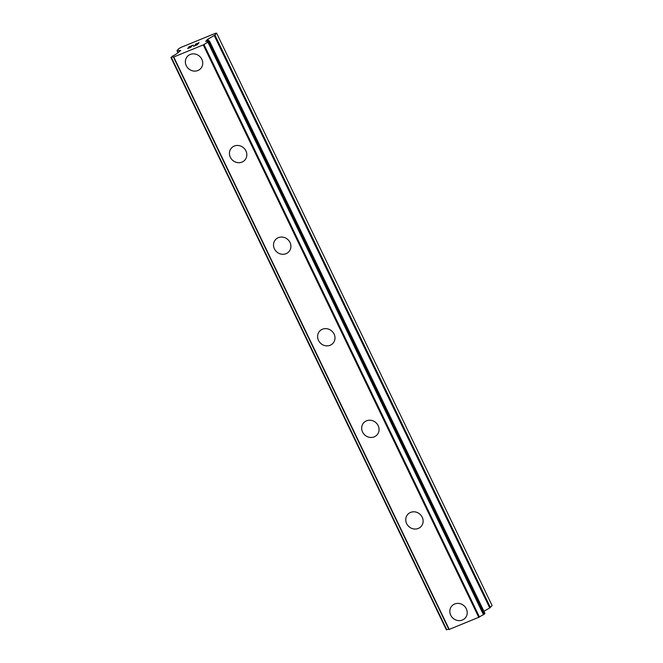 <?xml version="1.0" encoding="UTF-8"?>
<svg xmlns="http://www.w3.org/2000/svg" width="663" height="663" viewBox="0 0 663 663"><rect width="100%" height="100%" fill="white"/><g stroke="black" fill="none" stroke-linecap="round" stroke-linejoin="round"><path stroke-width="0.99" d="M450.732 615.198A9 8.304 42.1 0 1 451.843 605.974A9 8.304 42.1 0 1 466.321 608.816A9 8.304 42.1 0 1 465.211 618.04A9 8.304 42.1 0 1 450.732 615.198M465.211 618.04A9 8.304 42.1 0 1 450.724 615.206A9 8.304 42.1 0 1 451.835 605.982M421.129 526.455A9 8.304 42.1 0 1 406.651 523.621A9 8.304 42.1 0 1 407.762 514.389A9 8.304 42.1 0 1 422.24 517.231A9 8.304 42.1 0 1 421.129 526.455A9 8.304 42.1 0 1 406.651 523.613A9 8.304 42.1 0 1 407.762 514.389M377.056 434.87A9 8.304 42.1 0 1 362.57 432.027A9 8.304 42.1 0 1 363.689 422.803A9 8.304 42.1 0 1 378.167 425.646A9 8.304 42.1 0 1 377.056 434.87A9 8.304 42.1 0 1 362.578 432.027A9 8.304 42.1 0 1 363.68 422.803M332.975 343.285A9 8.304 42.1 0 1 318.497 340.442A9 8.304 42.1 0 1 319.607 331.218A9 8.304 42.1 0 1 334.086 334.053A9 8.304 42.1 0 1 332.975 343.285A9 8.304 42.1 0 1 318.497 340.442A9 8.304 42.1 0 1 319.607 331.218M288.894 251.7A9 8.304 42.1 0 1 274.416 248.857A9 8.304 42.1 0 1 275.526 239.633A9 8.304 42.1 0 1 290.004 242.467A9 8.304 42.1 0 1 288.894 251.7A9 8.304 42.1 0 1 274.416 248.857A9 8.304 42.1 0 1 275.526 239.633M244.821 160.106A9 8.304 42.1 0 1 230.334 157.272A9 8.304 42.1 0 1 231.453 148.04A9 8.304 42.1 0 1 245.932 150.882A9 8.304 42.1 0 1 244.821 160.106A9 8.304 42.1 0 1 230.343 157.264A9 8.304 42.1 0 1 231.453 148.048M200.74 68.521A9 8.304 42.1 0 1 186.262 65.687A9 8.304 42.1 0 1 187.372 56.454A9 8.304 42.1 0 1 201.85 59.297A9 8.304 42.1 0 1 200.74 68.521A9 8.304 42.1 0 1 186.262 65.678A9 8.304 42.1 0 1 187.372 56.454M196.87 44.835L197.624 43.998L193.621 46.178L196.87 44.835M197.624 43.998L195.883 44.711M195.983 44.578L197.756 43.857L195.983 44.595M197.756 43.857L198.51 43.02L197.756 43.866M198.51 43.02L195.278 44.338M199.041 42.73L195.386 44.222L199.057 42.705L197.168 44.802L193.521 46.294M191.425 46.833L187.662 48.449M187.836 48.233L188.325 47.91L187.844 48.25M188.325 47.91L189.568 47.148L188.325 47.918M189.568 47.148L192.212 45.598L189.577 47.164M192.212 45.598L188.773 47.007M190.911 47.098L190.463 47.413L190.911 47.098M190.463 47.404L189.825 47.736L190.463 47.404M189.825 47.719L188.682 48.2L189.825 47.719M188.673 48.192L188.093 48.266L188.673 48.192M188.093 48.258L193.231 45.092L188.88 46.874M193.157 45.134L188.88 46.891M207.884 39.142L205.687 41.363L206.906 41.355A4.243 0.663 154.3 0 0 206.881 41.529A4.243 0.663 154.3 0 0 209.069 41.114L207.983 42.316A4.243 0.663 154.3 0 0 203.989 44.595L173.466 57.109A4.243 0.663 154.3 0 0 173.491 56.927A4.243 0.663 154.3 0 0 171.303 57.341L172.372 56.148A4.243 0.663 154.3 0 0 176.383 53.86L180.701 50.479L176.996 50.678L178.761 48.664L180.924 47.429L215.458 33.283L216.627 33.15L214.92 35.048L207.884 39.142L208.87 41.189M448.95 629.527L173.457 57.101L448.95 629.527L479.473 617.013A4.243 0.663 154.3 0 1 483.468 614.734L484.902 613.441M483.907 611.253L489.725 607.938L492.112 605.568L216.627 33.15M446.456 629.85L170.971 57.432L446.787 629.759A4.243 0.663 154.3 0 1 448.826 629.262M173.631 57.109L449.116 629.527M173.789 57.084L449.274 629.502M203.309 44.993L478.794 617.41M203.599 44.827L479.084 617.245M203.989 44.595L479.473 617.013M177.154 50.711L178.165 52.8M170.988 57.432L446.472 629.85M171.303 57.341L446.787 629.759M207.983 42.316L483.468 614.734M208.406 42.1L483.891 614.518M208.447 42.076L483.932 614.493M208.779 41.844L484.272 614.261M209.45 41.098L484.943 613.515M207.212 39.623L208.091 41.446M214.24 35.52L489.725 607.938M214.92 35.048L490.405 607.465M176.996 50.678L178.049 52.866M170.888 57.416L446.373 629.833M209.483 41.04L484.968 613.457"/></g></svg>
